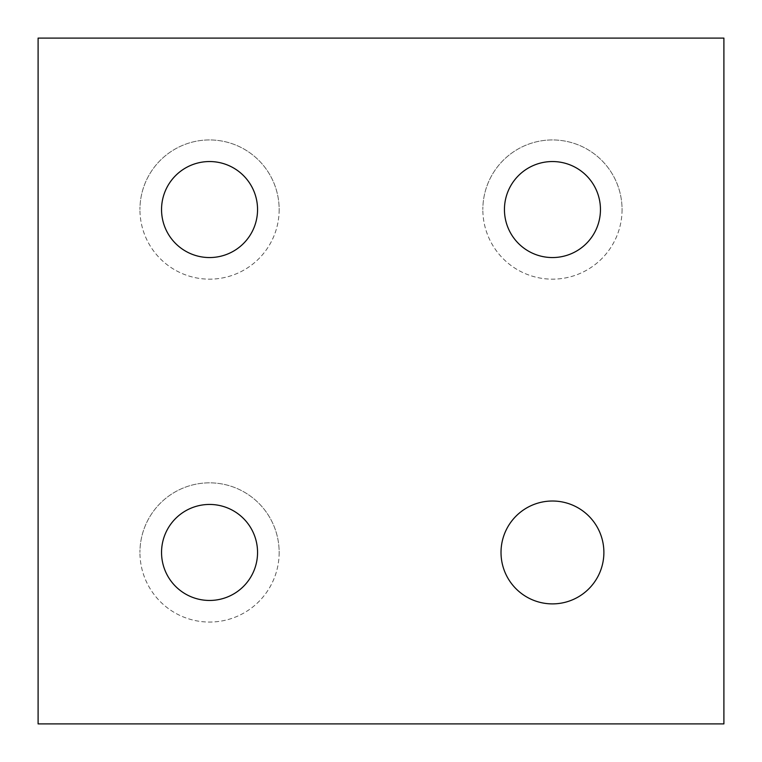 <?xml version="1.0" encoding="UTF-8"?>
<svg xmlns="http://www.w3.org/2000/svg" width="762" height="762" viewBox="0 0 762 762"><rect width="100%" height="100%" fill="white"/><g stroke="black" fill="none" stroke-linecap="round" stroke-linejoin="round"><path stroke-width="0.57" stroke-dasharray="3.81 2.86" d="M501.015 552.45A51.435 51.435 0 0 0 552.45 603.885A51.435 51.435 0 0 0 603.885 552.45A51.435 51.435 0 0 0 552.45 501.015A51.435 51.435 0 0 0 501.015 552.45M622.059 209.55A69.609 69.609 0 0 1 552.45 279.159A69.609 69.609 0 0 1 482.841 209.55A69.609 69.609 0 0 0 552.45 279.159A69.609 69.609 0 0 0 622.059 209.55A69.609 69.609 0 0 0 552.45 139.941A69.609 69.609 0 0 0 482.841 209.55A69.609 69.609 0 0 1 552.45 139.941A69.609 69.609 0 0 1 622.059 209.55M600.456 209.55A48.006 48.006 0 0 1 552.45 257.556A48.006 48.006 0 0 1 504.444 209.55A48.006 48.006 0 0 1 552.45 161.544A48.006 48.006 0 0 1 600.456 209.55M257.556 209.55A48.006 48.006 0 0 1 209.55 257.556A48.006 48.006 0 0 1 161.544 209.55A48.006 48.006 0 0 1 209.55 161.544A48.006 48.006 0 0 1 257.556 209.55M279.159 209.55A69.609 69.609 0 0 1 209.55 279.159A69.609 69.609 0 0 1 139.941 209.55A69.609 69.609 0 0 0 209.55 279.159A69.609 69.609 0 0 0 279.159 209.55A69.609 69.609 0 0 0 209.55 139.941A69.609 69.609 0 0 0 139.941 209.55A69.609 69.609 0 0 1 209.55 139.941A69.609 69.609 0 0 1 279.159 209.55M279.159 552.45A69.609 69.609 0 0 1 209.55 622.059A69.609 69.609 0 0 1 139.941 552.45A69.609 69.609 0 0 0 209.55 622.059A69.609 69.609 0 0 0 279.159 552.45A69.609 69.609 0 0 0 209.55 482.841A69.609 69.609 0 0 0 139.941 552.45A69.609 69.609 0 0 1 209.55 482.841A69.609 69.609 0 0 1 279.159 552.45M257.556 552.45A48.006 48.006 0 0 1 209.55 600.456A48.006 48.006 0 0 1 161.544 552.45A48.006 48.006 0 0 1 209.55 504.444A48.006 48.006 0 0 1 257.556 552.45M723.9 38.1L723.9 723.9L38.1 723.9L38.1 38.1L723.9 38.1"/><path stroke-width="1.14" d="M603.885 552.45A51.435 51.435 0 0 1 552.45 603.885A51.435 51.435 0 0 1 501.015 552.45A51.435 51.435 0 0 1 552.45 501.015A51.435 51.435 0 0 1 603.885 552.45M600.456 209.55A48.006 48.006 0 0 1 552.45 257.556A48.006 48.006 0 0 1 504.444 209.55A48.006 48.006 0 0 1 552.45 161.544A48.006 48.006 0 0 1 600.456 209.55M257.556 209.55A48.006 48.006 0 0 1 209.55 257.556A48.006 48.006 0 0 1 161.544 209.55A48.006 48.006 0 0 1 209.55 161.544A48.006 48.006 0 0 1 257.556 209.55M257.556 552.45A48.006 48.006 0 0 1 209.55 600.456A48.006 48.006 0 0 1 161.544 552.45A48.006 48.006 0 0 1 209.55 504.444A48.006 48.006 0 0 1 257.556 552.45M723.9 38.1L723.9 723.9L38.1 723.9L38.1 38.1L723.9 38.1"/></g></svg>
